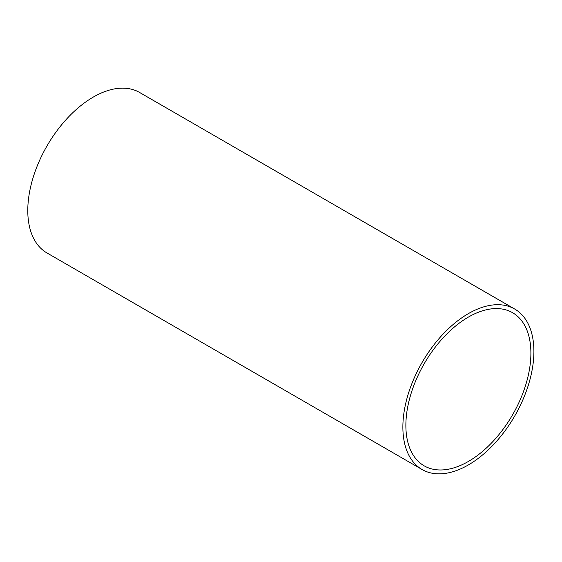 <?xml version="1.0" encoding="UTF-8"?>
<svg xmlns="http://www.w3.org/2000/svg" width="562" height="562" viewBox="0 0 562 562"><rect width="100%" height="100%" fill="white"/><g stroke="black" fill="none" stroke-linecap="round" stroke-linejoin="round"><path stroke-width="0.84" d="M514.708 309.037L139.622 92.484A92.653 53.495 120 0 0 93.299 97.071A92.653 53.495 120 0 0 32.772 178.716A92.653 53.495 120 0 0 46.976 252.963L422.062 469.516A92.653 53.495 120 0 0 514.715 416.021A92.653 53.495 120 0 0 514.708 309.037A92.653 53.495 120 0 0 468.385 313.624A92.653 53.495 120 0 0 407.857 395.276A92.653 53.495 120 0 0 422.062 469.516M468.385 317.094A88.41 51.044 120 0 0 410.632 394.995A88.41 51.044 120 0 0 424.184 465.842A88.41 51.044 120 0 0 512.586 414.798A88.41 51.044 120 0 0 512.586 312.711A88.41 51.044 120 0 0 468.385 317.094"/></g></svg>

